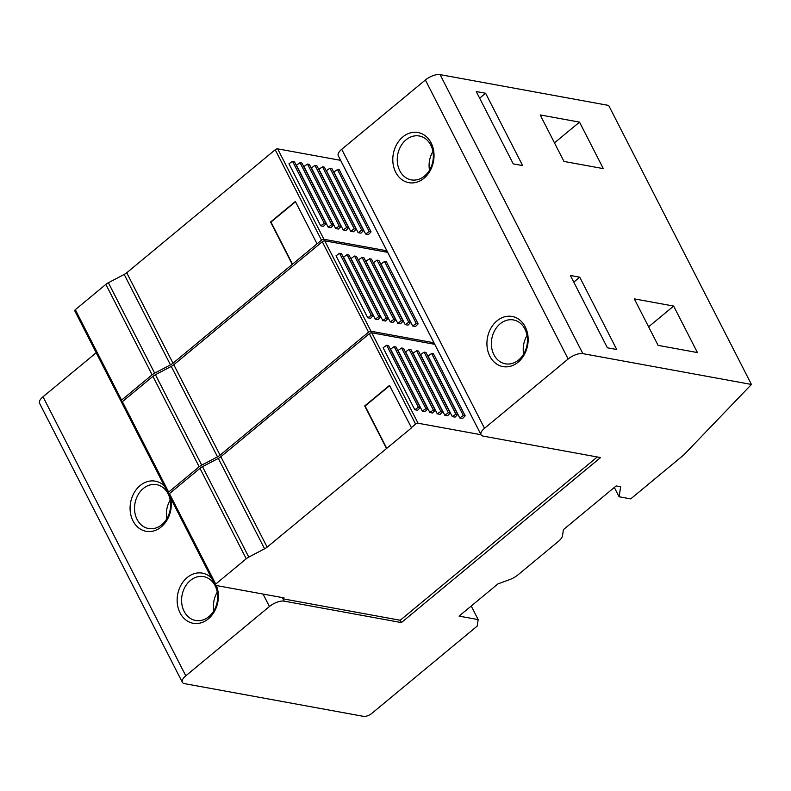 <?xml version="1.0" encoding="UTF-8"?>
<svg xmlns="http://www.w3.org/2000/svg" width="791" height="791" viewBox="0 0 791 791"><rect width="100%" height="100%" fill="white"/><g stroke="black" fill="none" stroke-linecap="round" stroke-linejoin="round"><path stroke-width="1.19" d="M401.403 622.576L284.147 601.14A11.47 4.736 152.9 0 0 269.434 606.509L185.796 675.811A11.47 4.736 152.9 0 0 182.326 682.267A11.47 4.736 152.9 0 0 184.57 683.642L363.652 716.379A6.377 2.63 152.9 0 0 371.819 713.393L477.151 626.126L478.169 619.6L459.057 616.11L497.944 583.887L509.493 579.674A12.745 5.26 152.9 0 0 517.947 574.889L558.426 541.351A12.745 5.26 152.9 0 0 562.49 535.764L563.449 529.614L616.159 485.941L620.658 486.762L619.096 496.768L630.714 498.894L683.82 454.884L751.45 384.456L608.675 105.44L440.083 74.621A11.47 4.736 -27.1 0 0 425.38 79.99L341.732 149.291A11.47 4.736 -27.1 0 0 338.271 155.748L481.047 434.763A11.47 4.736 152.9 0 0 483.291 436.138L600.557 457.574L401.403 622.576L400.216 620.253L282.96 598.817L282.328 597.581M481.047 434.763A11.47 4.736 152.9 0 1 484.517 428.307L568.156 359.005A11.47 4.736 152.9 0 1 582.858 353.636L751.45 384.456M513.26 163.875L476.251 91.538L485.615 93.249L522.633 165.586L513.26 163.875M634.303 298.869L673.645 306.068L697.435 352.568L658.102 345.37L634.303 298.869M607.389 347.813L570.37 275.476L579.744 277.186L616.753 349.523L607.389 347.813M540.174 114.932L579.516 122.121L603.315 168.621L563.973 161.433L540.174 114.932M489.837 356.197A25.49 20.437 100.4 0 1 496.966 320.869A25.49 20.437 100.4 0 1 525.244 326.871A25.49 20.437 100.4 0 1 518.115 362.199A25.49 20.437 100.4 0 1 489.837 356.197M395.708 172.26A25.49 20.437 100.4 0 1 402.837 136.922A25.49 20.437 100.4 0 1 431.115 142.924A25.49 20.437 100.4 0 1 423.986 178.262A25.49 20.437 100.4 0 1 395.708 172.26M597.274 456.971L400.216 620.253M96.205 352.737L43.021 396.795A11.47 4.736 -27.1 0 0 39.55 403.252L182.326 682.267M216.368 585.528A25.49 20.437 100.4 0 1 207.499 619.531A25.49 20.437 100.4 0 1 180.061 612.877A25.49 20.437 100.4 0 1 184.629 579.991A25.49 20.437 100.4 0 1 211.494 578.043M170.747 498.409A25.49 20.437 100.4 0 1 158.477 528.882A25.49 20.437 100.4 0 1 132.997 520.903A25.49 20.437 100.4 0 1 137.565 488.017A25.49 20.437 100.4 0 1 164.429 486.07M478.169 619.6L471.218 606.025M619.096 496.768L614.33 487.454M340.595 160.365L386.868 250.787L323.924 239.278A1.908 0.791 152.9 0 0 321.472 240.177L173.002 363.198A6.694 2.759 -27.1 0 1 170.47 364.869L154.65 373.154A6.694 2.759 152.9 0 0 152.119 374.815L121.577 400.117A1.908 0.791 152.9 0 0 121.003 401.195L74.73 310.774A1.908 0.791 -27.1 0 1 75.313 309.696L105.846 284.394A6.694 2.759 -27.1 0 1 108.377 282.733L124.197 274.447A6.694 2.759 152.9 0 0 126.728 272.776L275.209 149.756A1.908 0.791 -27.1 0 1 277.661 148.866L340.624 160.346M386.868 250.787L385.474 251.934M386.394 448.319L364.71 405.951L389.498 385.415L411.557 427.852L267.131 547.135A6.694 2.759 -27.1 0 1 264.59 548.806L248.779 557.091A6.694 2.759 152.9 0 0 246.238 558.762L215.706 584.065A1.908 0.791 152.9 0 0 215.132 585.142A1.908 0.791 152.9 0 0 215.508 585.37L284.058 597.897L282.96 598.817L284.147 601.14M215.132 585.142L168.859 494.721A1.908 0.791 -27.1 0 1 169.432 493.643L199.975 468.341A6.694 2.759 -27.1 0 1 202.506 466.67L218.326 458.385A6.694 2.759 152.9 0 0 220.857 456.714L369.338 333.693A1.908 0.791 -27.1 0 1 371.78 332.803L434.724 344.312L481.017 434.704M433.933 342.76L370.989 331.251A1.908 0.791 152.9 0 0 368.537 332.151L220.066 455.171A6.694 2.759 -27.1 0 1 217.525 456.832L201.715 465.118A6.694 2.759 152.9 0 0 199.184 466.789L168.641 492.091A1.908 0.791 152.9 0 0 168.068 493.169L121.794 402.748A1.908 0.791 -27.1 0 1 122.378 401.67L152.91 376.368A6.694 2.759 -27.1 0 1 155.441 374.697L171.261 366.411A6.694 2.759 152.9 0 0 173.793 364.75L322.273 241.73A1.908 0.791 -27.1 0 1 324.725 240.83L387.659 252.339L433.933 342.76L432.539 343.907M369.209 231.545L371.078 231.892L368.448 234.541L365.65 234.027L333.921 172.023L337.48 169.541L369.209 231.545L365.65 234.027M356.098 229.153L353.458 231.803L350.66 231.288L318.931 169.284L322.491 166.802L324.369 167.148L356.098 229.153L354.22 228.807L322.491 166.802M346.725 227.432L348.604 227.778L345.964 230.428L343.165 229.924L311.436 167.919L314.996 165.438L346.725 227.432L343.165 229.924M333.614 225.04L330.984 227.689L328.186 227.175L296.457 165.181L300.016 162.699L301.885 163.035L333.614 225.04L331.745 224.693L300.016 162.699M339.24 226.068L341.109 226.414L338.469 229.064L335.671 228.55L303.952 166.545L307.511 164.063L339.24 226.068L335.671 228.55M363.583 230.517L360.953 233.167L358.155 232.663L326.426 170.658L329.985 168.176L331.854 168.513L363.583 230.517L361.714 230.181L329.985 168.176M324.251 223.329L326.119 223.675L323.489 226.325L320.691 225.811L288.962 163.806L292.522 161.324L324.251 223.329L320.691 225.811M121.003 401.195A1.908 0.791 152.9 0 0 121.379 401.423L122.437 401.62M292.265 264.382L270.591 222.004L295.369 201.478L317.053 243.846M295.508 201.745L270.957 222.073L292.64 264.441M371.078 231.892L339.349 169.887L337.48 169.541M354.22 228.807L350.66 231.288M348.604 227.778L316.875 165.774L314.996 165.438M331.745 224.693L328.186 227.175M341.109 226.414L309.38 164.409L307.511 164.063M361.714 230.181L358.155 232.663M326.119 223.675L294.39 161.671L292.522 161.324M411.182 427.783L415.601 424.114A1.908 0.791 152.9 0 1 418.053 423.225L480.997 434.724M440.854 411.379L442.733 411.725L440.093 414.375L437.294 413.861L405.565 351.857L409.125 349.375L440.854 411.379L437.294 413.861M433.359 410.005L435.238 410.351L432.598 413.001L429.8 412.487L398.071 350.492L401.63 348.01L433.359 410.005L429.8 412.487M420.248 407.612L417.618 410.262L414.82 409.748L383.091 347.753L386.651 345.262L388.519 345.608L420.248 407.612L418.38 407.266L386.651 345.262M450.217 413.09L447.587 415.74L444.789 415.226L413.06 353.231L416.62 350.749L418.488 351.085L450.217 413.09L448.349 412.744L416.62 350.749M455.843 414.118L457.712 414.464L455.082 417.114L452.284 416.6L420.555 354.595L424.114 352.114L455.843 414.118L452.284 416.6M427.743 408.977L425.103 411.636L422.305 411.122L390.586 349.118L394.145 346.636L396.014 346.982L427.743 408.977L425.874 408.64L394.145 346.636M465.207 415.829L462.567 418.479L459.769 417.964L428.05 355.97L431.609 353.488L433.478 353.824L465.207 415.829L463.338 415.483L431.609 353.488M442.733 411.725L411.004 349.721L409.125 349.375M435.238 410.351L403.509 348.347L401.63 348.01M418.38 407.266L414.82 409.748M448.349 412.744L444.789 415.226M457.712 414.464L425.983 352.46L424.114 352.114M425.874 408.64L422.305 411.122M463.338 415.483L459.769 417.964M389.637 385.682L365.086 406.02L386.769 448.388M371.315 315.302L373.184 315.639L370.554 318.289L367.756 317.784L336.027 255.78L339.586 253.298L371.315 315.302L367.756 317.784M378.81 316.667L380.679 317.013L378.049 319.663L375.25 319.149L343.521 257.144L347.081 254.662L378.81 316.667L375.25 319.149M408.779 322.145L410.648 322.491L408.018 325.141L405.219 324.626L373.49 262.622L377.05 260.14L408.779 322.145L405.219 324.626M393.789 319.406L395.668 319.752L393.028 322.402L390.23 321.888L358.501 259.883L362.06 257.401L393.789 319.406L390.23 321.888M386.295 318.041L388.173 318.377L385.533 321.027L382.735 320.523L351.006 258.519L354.576 256.037L386.295 318.041L382.735 320.523M403.153 321.116L400.523 323.766L397.725 323.262L365.996 261.257L369.555 258.776L371.434 259.122L403.153 321.116L401.284 320.78L369.555 258.776M418.142 323.855L415.512 326.515L412.714 326.001L380.985 263.996L384.545 261.514L386.413 261.861L418.142 323.855L416.274 323.519L384.545 261.514M168.068 493.169A1.908 0.791 152.9 0 0 168.443 493.396L169.501 493.594M573.782 282.13L579.744 277.186M416.274 323.519L412.714 326.001M373.184 315.639L341.455 253.634L339.586 253.298M380.679 317.013L348.95 255.009L347.081 254.662M410.648 322.491L378.919 260.486L377.05 260.14M395.668 319.752L363.939 257.747L362.06 257.401M388.173 318.377L356.444 256.373L354.576 256.037M401.284 320.78L397.725 323.262M215.122 585.716A22.306 17.886 100.4 0 1 214.232 610.128A22.306 17.886 100.4 0 1 195.624 620.49A22.306 17.886 100.4 0 1 184.145 611.384A22.306 17.886 100.4 0 1 185.035 586.971A22.306 17.886 100.4 0 1 203.643 576.609A22.306 17.886 100.4 0 1 215.122 585.716M217.258 592.133A22.306 17.886 -79.6 0 0 213.847 610.79M161.819 524.66A22.306 17.886 100.4 0 1 148.56 528.517A22.306 17.886 100.4 0 1 137.08 519.41A22.306 17.886 100.4 0 1 143.319 488.492A22.306 17.886 100.4 0 1 156.578 484.636A22.306 17.886 100.4 0 1 168.058 493.742A22.306 17.886 100.4 0 1 161.819 524.66M554.471 142.874L579.516 122.121M170.194 500.159A22.306 17.886 -79.6 0 0 166.782 518.817M500.159 323.796A22.306 17.886 100.4 0 1 513.428 319.94A22.306 17.886 100.4 0 1 524.898 329.046A22.306 17.886 100.4 0 1 518.669 359.964A22.306 17.886 100.4 0 1 505.4 363.82A22.306 17.886 100.4 0 1 493.92 354.714A22.306 17.886 100.4 0 1 500.159 323.796M527.043 335.453A22.306 17.886 -79.6 0 0 523.632 354.121M399.801 170.767A22.306 17.886 100.4 0 1 400.691 146.355A22.306 17.886 100.4 0 1 419.299 135.993A22.306 17.886 100.4 0 1 430.779 145.099A22.306 17.886 100.4 0 1 429.889 169.521A22.306 17.886 100.4 0 1 411.271 179.873A22.306 17.886 100.4 0 1 399.801 170.767M432.914 151.516A22.306 17.886 -79.6 0 0 429.503 170.174M479.653 98.193L485.615 93.249M648.6 326.812L673.645 306.068M582.858 353.636L440.083 74.621M425.38 79.99L568.156 359.005M484.517 428.307L341.732 149.291M263.067 594.061L269.434 606.509M185.796 675.811L43.021 396.795M323.924 239.278L277.661 148.866M275.209 149.756L321.472 240.177M173.002 363.198L126.728 272.776M124.197 274.447L170.47 364.869M154.65 373.154L108.377 282.733M105.846 284.394L152.119 374.815M121.577 400.117L75.313 309.696M267.131 547.135L220.857 456.714M369.338 333.693L415.601 424.114M218.326 458.385L264.59 548.806M248.779 557.091L202.506 466.67M199.975 468.341L246.238 558.762M215.706 584.065L169.432 493.643M418.053 423.225L371.78 332.803M370.989 331.251L324.725 240.83M220.066 455.171L173.793 364.75M171.261 366.411L217.525 456.832M322.273 241.73L368.537 332.151M168.641 492.091L122.378 401.67M152.91 376.368L199.184 466.789M201.715 465.118L155.441 374.697"/></g></svg>

